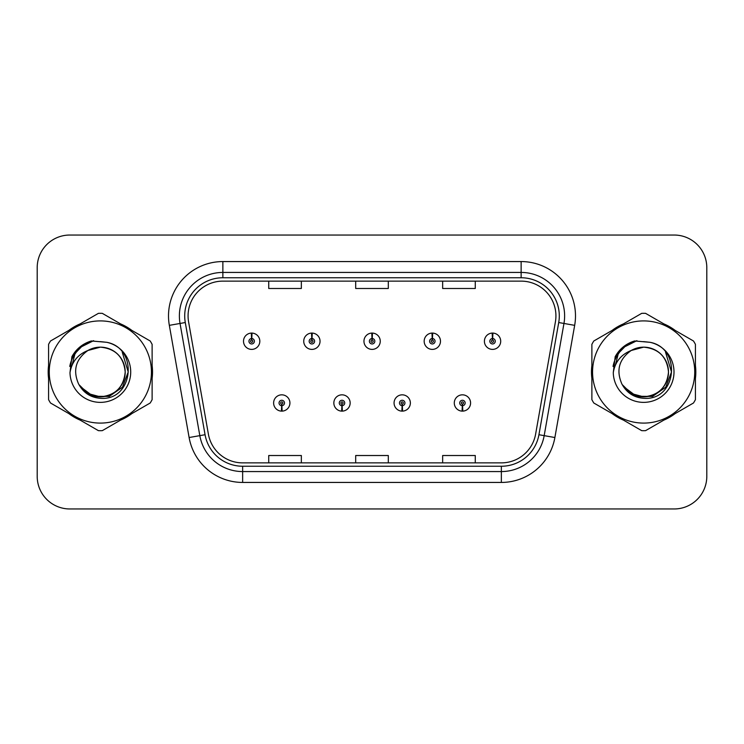 <?xml version="1.0" encoding="UTF-8"?>
<svg xmlns="http://www.w3.org/2000/svg" width="744" height="744" viewBox="0 0 744 744"><rect width="100%" height="100%" fill="white"/><g stroke="black" fill="none" stroke-linecap="round" stroke-linejoin="round"><path stroke-width="1.12" d="M341.877 405.694L341.645 411.125A8.156 8.156 0 0 0 342.352 411.125L342.119 405.694A2.716 2.716 0 0 0 344.714 402.978A2.716 2.716 0 0 0 341.998 400.263A2.716 2.716 0 0 0 339.283 402.978A2.716 2.716 0 0 0 341.877 405.694L341.952 404.066A1.088 1.088 0 0 1 340.91 402.978A1.088 1.088 0 0 1 341.998 401.89A1.088 1.088 0 0 1 343.086 402.978A1.088 1.088 0 0 1 342.045 404.066L342.119 405.694M402.104 405.694L401.862 411.125A8.156 8.156 0 0 0 402.578 411.125L402.337 405.694A2.716 2.716 0 0 0 404.941 402.978A2.716 2.716 0 0 0 402.216 400.263A2.716 2.716 0 0 0 399.5 402.978A2.716 2.716 0 0 0 402.104 405.694L402.169 404.066A1.088 1.088 0 0 1 401.128 402.978A1.088 1.088 0 0 1 402.216 401.89A1.088 1.088 0 0 1 403.304 402.978A1.088 1.088 0 0 1 402.262 404.066L402.337 405.694M462.322 405.694L462.08 411.125A8.156 8.156 0 0 0 462.796 411.125L462.554 405.694A2.716 2.716 0 0 0 465.158 402.978A2.716 2.716 0 0 0 462.443 400.263A2.716 2.716 0 0 0 459.718 402.978A2.716 2.716 0 0 0 462.322 405.694L462.396 404.066A1.088 1.088 0 0 1 461.354 402.978A1.088 1.088 0 0 1 462.443 401.89A1.088 1.088 0 0 1 463.531 402.978A1.088 1.088 0 0 1 462.489 404.066L462.554 405.694M281.66 405.694L281.418 411.125A8.156 8.156 0 0 0 282.134 411.125L281.892 405.694A2.716 2.716 0 0 0 284.496 402.978A2.716 2.716 0 0 0 281.781 400.263A2.716 2.716 0 0 0 279.056 402.978A2.716 2.716 0 0 0 281.66 405.694L281.734 404.066A1.088 1.088 0 0 1 280.693 402.978A1.088 1.088 0 0 1 281.781 401.89A1.088 1.088 0 0 1 282.869 402.978A1.088 1.088 0 0 1 281.827 404.066L281.892 405.694M312.006 338.52L312.248 333.089A8.156 8.156 0 0 0 311.531 333.089L311.773 338.52A2.716 2.716 0 0 0 309.169 341.236A2.716 2.716 0 0 0 311.885 343.951A2.716 2.716 0 0 0 314.61 341.236A2.716 2.716 0 0 0 312.006 338.52L311.931 340.148A1.088 1.088 0 0 1 312.973 341.236A1.088 1.088 0 0 1 311.885 342.324A1.088 1.088 0 0 1 310.797 341.236A1.088 1.088 0 0 1 311.838 340.148L311.773 338.52M372.223 338.52L372.465 333.089A8.156 8.156 0 0 0 371.749 333.089L371.991 338.52A2.716 2.716 0 0 0 369.387 341.236A2.716 2.716 0 0 0 372.112 343.951A2.716 2.716 0 0 0 374.827 341.236A2.716 2.716 0 0 0 372.223 338.52L372.158 340.148A1.088 1.088 0 0 1 373.2 341.236A1.088 1.088 0 0 1 372.112 342.324A1.088 1.088 0 0 1 371.024 341.236A1.088 1.088 0 0 1 372.065 340.148L371.991 338.52M432.45 338.52L432.683 333.089A8.156 8.156 0 0 0 431.976 333.089L432.208 338.52A2.716 2.716 0 0 0 429.613 341.236A2.716 2.716 0 0 0 432.329 343.951A2.716 2.716 0 0 0 435.045 341.236A2.716 2.716 0 0 0 432.45 338.52L432.376 340.148A1.088 1.088 0 0 1 433.417 341.236A1.088 1.088 0 0 1 432.329 342.324A1.088 1.088 0 0 1 431.241 341.236A1.088 1.088 0 0 1 432.283 340.148L432.208 338.52M492.668 338.52L492.909 333.089A8.156 8.156 0 0 0 492.193 333.089L492.435 338.52A2.716 2.716 0 0 0 489.831 341.236A2.716 2.716 0 0 0 492.547 343.951A2.716 2.716 0 0 0 495.272 341.236A2.716 2.716 0 0 0 492.668 338.52L492.593 340.148A1.088 1.088 0 0 1 493.635 341.236A1.088 1.088 0 0 1 492.547 342.324A1.088 1.088 0 0 1 491.459 341.236A1.088 1.088 0 0 1 492.5 340.148L492.435 338.52M251.788 338.52L252.021 333.089A8.156 8.156 0 0 0 251.314 333.089L251.546 338.52A2.716 2.716 0 0 0 248.952 341.236A2.716 2.716 0 0 0 251.667 343.951A2.716 2.716 0 0 0 254.383 341.236A2.716 2.716 0 0 0 251.788 338.52L251.714 340.148A1.088 1.088 0 0 1 252.755 341.236A1.088 1.088 0 0 1 251.667 342.324A1.088 1.088 0 0 1 250.579 341.236A1.088 1.088 0 0 1 251.621 340.148L251.546 338.52M48.183 372A52.173 52.173 0 0 0 48.583 378.51A52.173 52.173 0 0 1 48.583 365.49A52.173 52.173 0 0 0 48.183 372M68.829 413.58A52.173 52.173 0 0 0 80.11 420.09A52.173 52.173 0 0 1 68.829 413.58M120.602 420.09A52.173 52.173 0 0 0 131.874 413.58A52.173 52.173 0 0 1 120.602 420.09M152.12 378.51A52.173 52.173 0 0 0 152.12 365.49A52.173 52.173 0 0 1 152.12 378.51M591.471 372A52.173 52.173 0 0 0 591.88 378.51A52.173 52.173 0 0 1 591.88 365.49A52.173 52.173 0 0 0 591.471 372M612.126 413.58A52.173 52.173 0 0 0 623.398 420.09A52.173 52.173 0 0 1 612.126 413.58M663.89 420.09A52.173 52.173 0 0 0 675.171 413.58A52.173 52.173 0 0 1 663.89 420.09M695.417 378.51A52.173 52.173 0 0 0 695.417 365.49A52.173 52.173 0 0 1 695.417 378.51M188.074 315.912A34.782 34.782 0 0 1 222.865 281.13L521.135 281.13A34.782 34.782 0 0 1 555.396 321.947L535.615 434.133A34.782 34.782 0 0 1 501.354 462.87L242.646 462.87A34.782 34.782 0 0 1 208.385 434.133L188.604 321.947A34.782 34.782 0 0 1 188.074 315.912M184.707 315.912A38.158 38.158 0 0 0 185.284 322.533L205.065 434.719A38.158 38.158 0 0 0 242.646 466.246L501.354 466.246A38.158 38.158 0 0 0 538.935 434.719L558.716 322.533A38.158 38.158 0 0 0 521.135 277.754L222.865 277.754A38.158 38.158 0 0 0 184.707 315.912M169.334 325.351A54.349 54.349 0 0 1 222.865 261.562L521.135 261.562A54.349 54.349 0 0 1 574.666 325.351L554.885 437.528A54.349 54.349 0 0 1 501.354 482.438L242.646 482.438A54.349 54.349 0 0 1 189.115 437.528L169.334 325.351L180.039 323.463A43.477 43.477 0 0 1 222.865 272.434L521.135 272.434A43.477 43.477 0 0 1 563.961 323.463L544.18 435.64A43.477 43.477 0 0 1 501.354 471.566L242.646 471.566A43.477 43.477 0 0 1 199.82 435.64L180.039 323.463A43.477 43.477 0 0 1 179.378 315.912M131.874 330.42A52.173 52.173 0 0 0 120.602 323.91A52.173 52.173 0 0 1 131.874 330.42M80.11 323.91A52.173 52.173 0 0 0 68.829 330.42A52.173 52.173 0 0 1 80.11 323.91M675.171 330.42A52.173 52.173 0 0 0 663.89 323.91A52.173 52.173 0 0 1 675.171 330.42M623.398 323.91A52.173 52.173 0 0 0 612.126 330.42A52.173 52.173 0 0 1 623.398 323.91M706.8 267.645A32.606 32.606 0 0 0 674.194 235.039L69.806 235.039A32.606 32.606 0 0 0 37.2 267.645L37.2 476.355A32.606 32.606 0 0 0 69.806 508.961L674.194 508.961A32.606 32.606 0 0 0 706.8 476.355L706.8 267.645L706.8 476.355M355.697 281.13L355.697 288.486L388.303 288.486L388.303 281.13M268.733 281.13L268.733 288.486L301.348 288.486L301.348 281.13M442.652 281.13L442.652 288.486L475.267 288.486L475.267 281.13M388.303 462.87L388.303 455.514L355.697 455.514L355.697 462.87M301.348 462.87L301.348 455.514L268.733 455.514L268.733 462.87M475.267 462.87L475.267 455.514L442.652 455.514L442.652 462.87M37.2 267.645L37.2 476.355M674.194 235.039L69.806 235.039M69.806 508.961L674.194 508.961M259.823 341.236A8.156 8.156 0 0 0 252.021 333.089A8.156 8.156 0 0 1 259.823 341.236A8.156 8.156 0 0 1 251.667 349.392A8.156 8.156 0 0 1 243.511 341.236A8.156 8.156 0 0 1 251.314 333.089M273.625 402.978A8.156 8.156 0 0 0 281.418 411.125A8.156 8.156 0 0 1 273.625 402.978A8.156 8.156 0 0 1 281.781 394.832A8.156 8.156 0 0 1 289.928 402.978A8.156 8.156 0 0 1 282.134 411.125M320.041 341.236A8.156 8.156 0 0 0 312.248 333.089A8.156 8.156 0 0 1 320.041 341.236A8.156 8.156 0 0 1 311.885 349.392A8.156 8.156 0 0 1 303.738 341.236A8.156 8.156 0 0 1 311.531 333.089M380.258 341.236A8.156 8.156 0 0 0 372.465 333.089A8.156 8.156 0 0 1 380.258 341.236A8.156 8.156 0 0 1 372.112 349.392A8.156 8.156 0 0 1 363.956 341.236A8.156 8.156 0 0 1 371.749 333.089M440.485 341.236A8.156 8.156 0 0 0 432.683 333.089A8.156 8.156 0 0 1 440.485 341.236A8.156 8.156 0 0 1 432.329 349.392A8.156 8.156 0 0 1 424.173 341.236A8.156 8.156 0 0 1 431.976 333.089M500.703 341.236A8.156 8.156 0 0 0 492.909 333.089A8.156 8.156 0 0 1 500.703 341.236A8.156 8.156 0 0 1 492.547 349.392A8.156 8.156 0 0 1 484.4 341.236A8.156 8.156 0 0 1 492.193 333.089L492.379 337.441M333.842 402.978A8.156 8.156 0 0 0 341.645 411.125A8.156 8.156 0 0 1 333.842 402.978A8.156 8.156 0 0 1 341.998 394.832A8.156 8.156 0 0 1 350.154 402.978A8.156 8.156 0 0 1 342.352 411.125M394.069 402.978A8.156 8.156 0 0 0 401.862 411.125A8.156 8.156 0 0 1 394.069 402.978A8.156 8.156 0 0 1 402.216 394.832A8.156 8.156 0 0 1 410.372 402.978A8.156 8.156 0 0 1 402.578 411.125M454.286 402.978A8.156 8.156 0 0 0 462.08 411.125A8.156 8.156 0 0 1 454.286 402.978A8.156 8.156 0 0 1 462.443 394.832A8.156 8.156 0 0 1 470.589 402.978A8.156 8.156 0 0 1 462.796 411.125L462.61 406.782M125.187 371.107A24.85 24.85 0 0 0 87.922 350.489C75.749 359.147 72.642 370.335 78.613 384.034L78.948 384.62A24.85 24.85 0 0 0 100.356 396.85C115.45 395.38 123.727 387.094 125.206 372C123.727 356.906 115.45 348.62 100.356 347.15L87.922 350.489L100.356 347.15C115.45 348.62 123.727 356.906 125.206 372C123.727 387.094 115.45 395.38 100.356 396.85A24.85 24.85 0 0 0 125.206 372C123.727 356.906 115.45 348.62 100.356 347.15C115.45 348.62 123.727 356.906 125.206 372C123.727 387.094 115.45 395.38 100.356 396.85C115.45 395.38 123.727 387.094 125.206 372C123.727 356.906 115.45 348.62 100.356 347.15C115.45 348.62 123.727 356.906 125.206 372C123.727 387.094 115.45 395.38 100.356 396.85C115.45 395.38 123.727 387.094 125.206 372C123.727 356.906 115.45 348.62 100.356 347.15C115.45 348.62 123.727 356.906 125.206 372C123.727 387.094 115.45 395.38 100.356 396.85L87.931 393.52L78.948 384.62L87.931 393.52L100.356 396.85L87.931 393.52L78.948 384.62L87.931 393.52L100.356 396.85L87.931 393.52L78.948 384.62L87.931 393.52L100.356 396.85L87.931 393.52L78.948 384.62C83.709 393.009 90.842 397.566 100.356 398.3C133.585 401.081 138.775 348.118 106.727 342.305L91.326 340.966C82.733 343.607 76.26 348.843 71.898 356.674L69.992 372.66A30.374 30.374 0 0 0 100.356 402.374A30.374 30.374 0 0 0 106.727 342.305M100.356 423.094A51.094 51.094 0 0 0 151.441 372A51.094 51.094 0 0 0 100.356 320.906A51.094 51.094 0 0 0 49.262 372A51.094 51.094 0 0 0 100.356 423.094M100.356 430.702A58.702 58.702 0 0 0 102.281 430.664L150.204 402.997A58.702 58.702 0 0 0 152.12 399.668L152.12 344.333A58.702 58.702 0 0 0 150.204 341.003L102.281 313.336A58.702 58.702 0 0 0 98.431 313.336L50.508 341.003A58.702 58.702 0 0 0 48.583 344.333L48.583 399.668A58.702 58.702 0 0 0 50.508 402.997L98.431 430.664A58.702 58.702 0 0 0 100.356 430.702M100.356 341.626L106.755 342.314M69.992 372.66C71.75 361.956 77.729 354.562 87.922 350.489M71.898 356.674L84.193 344.007L91.14 341.022L84.193 344.007L71.936 356.608L84.193 344.007L91.14 341.022L84.193 344.007L71.898 356.674L84.193 344.007L91.326 340.966L84.193 344.007L80.147 346.778L84.193 344.007L91.326 340.966L84.193 344.007L80.147 346.778L84.193 344.007L91.326 340.966L84.193 344.007L80.147 346.778L84.193 344.007L91.326 340.966L84.193 344.007L80.147 346.778M91.14 341.022L84.193 344.007L71.936 356.608L84.193 344.007L91.14 341.022L84.193 344.007L71.936 356.608M668.475 371.107A24.85 24.85 0 0 0 631.21 350.489C619.036 359.147 615.93 370.335 621.9 384.034L622.235 384.62A24.85 24.85 0 0 0 643.644 396.85C658.738 395.38 667.024 387.094 668.493 372C667.024 356.906 658.738 348.62 643.644 347.15L631.21 350.489L643.644 347.15C658.738 348.62 667.024 356.906 668.493 372C667.024 387.094 658.738 395.38 643.644 396.85A24.85 24.85 0 0 0 668.493 372C667.024 356.906 658.738 348.62 643.644 347.15C658.738 348.62 667.024 356.906 668.493 372C667.024 387.094 658.738 395.38 643.644 396.85C658.738 395.38 667.024 387.094 668.493 372C667.024 356.906 658.738 348.62 643.644 347.15C658.738 348.62 667.024 356.906 668.493 372C667.024 387.094 658.738 395.38 643.644 396.85C658.738 395.38 667.024 387.094 668.493 372C667.024 356.906 658.738 348.62 643.644 347.15C658.738 348.62 667.024 356.906 668.493 372C667.024 387.094 658.738 395.38 643.644 396.85L631.219 393.52L622.235 384.62L631.219 393.52L643.644 396.85L631.219 393.52L622.235 384.62L631.219 393.52L643.644 396.85L631.219 393.52L622.235 384.62L631.219 393.52L643.644 396.85L631.219 393.52L622.235 384.62C626.997 393.009 634.13 397.566 643.644 398.3C676.873 401.081 682.062 348.118 650.014 342.305L634.613 340.966C626.029 343.607 619.547 348.843 615.186 356.674L613.279 372.66A30.374 30.374 0 0 0 643.644 402.374A30.374 30.374 0 0 0 650.014 342.305M643.644 423.094A51.094 51.094 0 0 0 694.738 372A51.094 51.094 0 0 0 643.644 320.906A51.094 51.094 0 0 0 592.559 372A51.094 51.094 0 0 0 643.644 423.094M643.644 430.702A58.702 58.702 0 0 0 645.569 430.664L693.492 402.997A58.702 58.702 0 0 0 695.417 399.668L695.417 344.333A58.702 58.702 0 0 0 693.492 341.003L645.569 313.336A58.702 58.702 0 0 0 641.719 313.336L593.796 341.003A58.702 58.702 0 0 0 591.88 344.333L591.88 399.668A58.702 58.702 0 0 0 593.796 402.997L641.719 430.664A58.702 58.702 0 0 0 643.644 430.702M643.644 341.626L650.051 342.314M613.279 372.66C615.037 361.956 621.017 354.562 631.21 350.489M634.427 341.022L627.48 344.007L615.223 356.608L627.48 344.007L634.427 341.022L627.48 344.007L615.223 356.608L627.48 344.007L634.427 341.022L627.48 344.007L615.223 356.608L627.48 344.007L634.427 341.022L627.48 344.007L615.186 356.674L627.48 344.007L634.613 340.966L627.48 344.007L623.435 346.778L627.48 344.007L634.613 340.966L627.48 344.007L623.435 346.778L627.48 344.007L634.613 340.966L627.48 344.007L623.435 346.778L627.48 344.007L634.613 340.966L627.48 344.007L623.435 346.778M93.614 340.668L79.292 347.857L74.856 354.209L72.094 365.146M80.222 386.573L93.102 396.254L109.238 396.431L122.49 387.14L128.21 372L122.248 352.191M79.357 347.792L81.031 346.434M636.901 340.668L622.579 347.857L618.143 354.209L615.381 365.146M623.519 386.573L636.39 396.254L652.525 396.431L665.778 387.14L671.497 372L665.545 352.191M622.644 347.792L624.318 346.434M521.135 261.562L521.135 277.754M180.039 323.463L185.284 322.533M242.646 482.438L242.646 466.246M501.354 466.246L501.354 482.438M538.935 434.719L554.885 437.528M189.115 437.528L205.065 434.719M558.716 322.533L574.666 325.351M222.865 261.562L222.865 277.754M74.856 354.209A31.099 31.099 0 0 0 69.759 366.448M618.143 354.209A31.099 31.099 0 0 0 613.047 366.448"/></g></svg>
